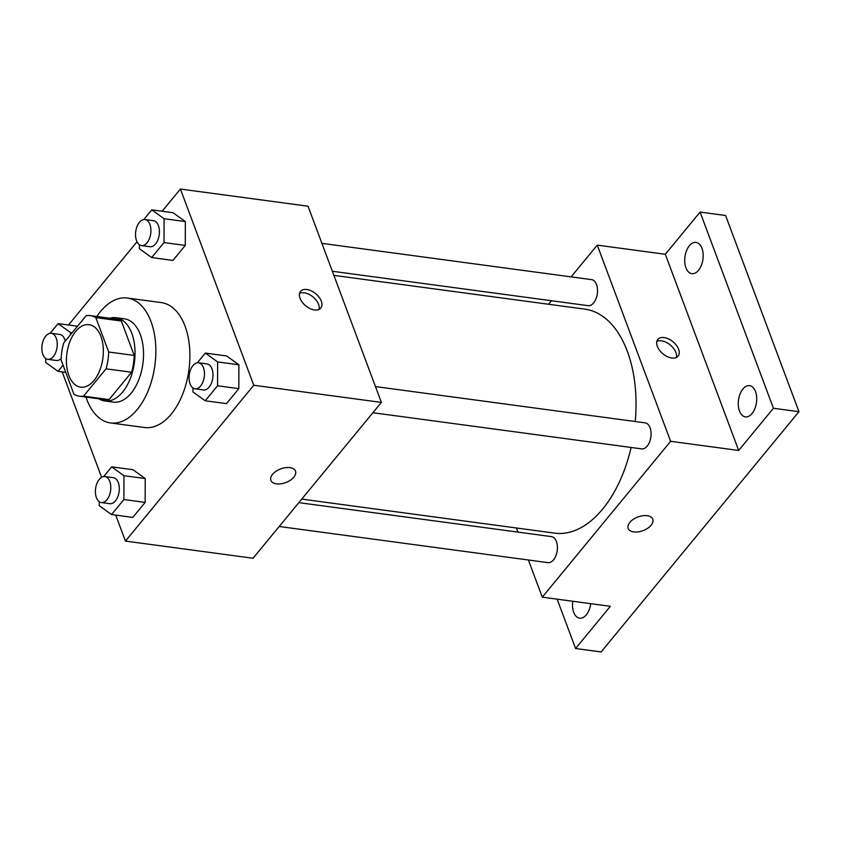 <?xml version="1.0" encoding="UTF-8"?>
<svg xmlns="http://www.w3.org/2000/svg" width="841" height="841" viewBox="0 0 841 841"><rect width="100%" height="100%" fill="white"/><g stroke="black" fill="none" stroke-linecap="round" stroke-linejoin="round"><path stroke-width="1.26" d="M100.92 336.432A31.506 18.155 97.7 0 1 99.69 370.608A31.506 18.155 97.7 0 1 80.673 387.133A31.506 18.155 97.7 0 1 66.881 353.493A31.506 18.155 97.7 0 1 89.083 324.679A31.506 18.155 97.7 0 1 100.92 336.432M86.203 315.669L63.695 343.012A40.662 23.432 97.7 0 0 61.067 359.811L73.934 394.219A40.662 23.432 97.7 0 0 79.453 396.206A40.662 23.432 97.7 0 0 83.553 396.143L106.061 368.81A40.662 23.432 97.7 0 0 108.689 352.011L95.821 317.604A40.662 23.432 97.7 0 0 90.302 315.606A40.662 23.432 97.7 0 0 86.203 315.669M83.553 396.143L109.078 399.58L131.585 372.237L106.061 368.81M108.689 352.011L134.213 355.438L121.346 321.031L95.821 317.604M134.213 355.438A40.662 23.432 97.7 0 1 131.585 372.237M109.078 399.58A40.662 23.432 97.7 0 1 104.978 399.643L79.453 396.206M90.302 315.606L115.816 319.044A40.662 23.432 97.7 0 1 121.346 321.031M98.954 398.834A42.008 24.21 -82.3 0 0 104.799 400.978A42.008 24.21 -82.3 0 0 122.628 392.043A42.008 24.21 -82.3 0 0 134.781 347.123A42.008 24.21 -82.3 0 0 115.995 317.709A42.008 24.21 -82.3 0 0 109.803 318.234M115.995 317.709L124.51 318.855A42.008 24.21 97.7 0 1 140.289 334.508A42.008 24.21 97.7 0 1 131.133 393.189A42.008 24.21 97.7 0 1 113.304 402.124L104.799 400.978M96.841 316.489A63.012 36.31 97.7 0 1 127.306 298.029A63.012 36.31 97.7 0 1 150.991 321.525A63.012 36.31 97.7 0 1 148.531 389.877A63.012 36.31 97.7 0 1 110.507 422.939A63.012 36.31 97.7 0 1 85.992 397.089M127.306 298.029L161.335 302.613A63.012 36.31 97.7 0 1 185.02 326.098A63.012 36.31 97.7 0 1 182.56 394.461A63.012 36.31 97.7 0 1 144.536 427.512L110.507 422.939M99.259 501.72L99.249 505.693L111.538 514.545L132.804 517.404L145.157 502.413L145.22 478.561L132.931 469.709L111.664 466.85L103.685 476.542M62.192 371.89L101.593 477.289M115.732 515.112L125.446 541.078L253.772 385.241L180.416 189.046L162.134 211.249M137.009 241.766L68.457 325.015M192.946 387.953L192.936 391.927L205.215 400.779L226.481 403.638L238.833 388.637L238.897 364.794L226.607 355.943L205.341 353.083L197.362 362.776M139.396 244.742L139.385 248.705L151.674 257.556L172.941 260.416L185.283 245.425L185.346 221.572L173.057 212.72L151.79 209.861L143.811 219.554M125.446 541.078L253.057 558.245L381.383 402.408L253.772 385.241M289.872 467.628A13.13 7.306 -20.5 0 1 295.485 471.149A13.13 7.306 -20.5 0 1 285.751 482.587A13.13 7.306 -20.5 0 1 270.897 480.348A13.13 7.306 -20.5 0 1 276.016 471.254A13.13 7.306 -20.5 0 1 289.872 467.628M381.383 402.408L308.027 206.213L180.416 189.046M321.304 301.162A13.13 7.863 -140.5 0 1 320.81 308.079A13.13 7.863 -140.5 0 1 305.682 305.798A13.13 7.863 -140.5 0 1 300.542 291.385A13.13 7.863 -140.5 0 1 311.317 290.881A13.13 7.863 -140.5 0 1 321.304 301.162M299.564 293.33A13.13 7.863 -140.5 0 1 318.613 304.431A13.13 7.863 -140.5 0 1 319.086 309.404M295.485 471.149A13.13 7.306 -20.5 0 1 285.74 482.587A13.13 7.306 -20.5 0 1 270.886 480.337M333.888 275.385L584.842 309.141A113.009 65.114 97.7 0 1 627.312 351.265A113.009 65.114 97.7 0 1 635.249 421.52M631.107 447.465A113.009 65.114 97.7 0 1 554.713 533.141L301.751 499.102M332.342 271.254L588.09 305.661A13.13 7.569 -82.3 0 0 597.341 293.656A13.13 7.569 -82.3 0 0 591.591 279.632L321.914 243.354M298.839 502.634L551.465 536.621A13.13 7.569 97.7 0 1 556.395 541.52A13.13 7.569 97.7 0 1 555.89 555.754A13.13 7.569 97.7 0 1 547.964 562.64L279.201 526.487M375.464 386.576L645.142 422.855A13.13 7.569 97.7 0 1 650.072 427.754A13.13 7.569 97.7 0 1 649.567 441.988A13.13 7.569 97.7 0 1 641.641 448.873L372.878 412.721M528.4 560.011L542.287 597.163L670.613 441.315L597.268 245.12L571.113 276.878M551.475 300.731L548.563 304.263M516.427 527.99L517.972 532.122M670.613 441.315L738.671 450.471L773.426 408.263L798.95 411.691L601.115 651.954L575.591 648.516L610.345 606.308L542.287 597.163M647.171 515.701A13.13 7.306 -20.5 0 1 652.784 519.212A13.13 7.306 -20.5 0 1 643.039 530.65A13.13 7.306 -20.5 0 1 628.185 528.411A13.13 7.306 -20.5 0 1 633.315 519.317A13.13 7.306 -20.5 0 1 647.171 515.701M798.95 411.691L725.594 215.506L700.08 212.069L665.326 254.276L597.268 245.12M738.671 450.471L665.326 254.276M678.603 349.225A13.13 7.863 -140.5 0 1 678.109 356.142A13.13 7.863 -140.5 0 1 662.971 353.861A13.13 7.863 -140.5 0 1 657.83 339.449A13.13 7.863 -140.5 0 1 668.606 338.944A13.13 7.863 -140.5 0 1 678.603 349.225M656.863 341.393A13.13 7.863 -140.5 0 1 675.912 352.495A13.13 7.863 -140.5 0 1 676.385 357.467M652.774 519.212A13.13 7.306 -20.5 0 1 643.039 530.65A13.13 7.306 -20.5 0 1 628.185 528.411M590.739 603.68A15.758 9.072 97.7 0 1 579.628 618.167A15.758 9.072 97.7 0 1 572.742 601.252M557.131 599.149L575.591 648.516M742.897 388.994A15.758 9.072 97.7 0 1 749.583 385.641A15.758 9.072 97.7 0 1 756.48 402.461A15.758 9.072 97.7 0 1 745.389 416.873A15.758 9.072 97.7 0 1 738.345 405.835A15.758 9.072 97.7 0 1 742.897 388.994M689.357 245.772A15.758 9.072 97.7 0 1 696.043 242.418A15.758 9.072 97.7 0 1 702.939 259.249A15.758 9.072 97.7 0 1 691.838 273.651A15.758 9.072 97.7 0 1 684.795 262.613A15.758 9.072 97.7 0 1 689.357 245.772M773.426 408.263L700.08 212.069M151.674 257.556L164.016 242.565L164.079 218.713L151.79 209.861M144.978 219.554L153.483 220.699A13.13 7.569 97.7 0 1 158.413 225.588A13.13 7.569 97.7 0 1 157.908 239.832A13.13 7.569 97.7 0 1 149.982 246.718L141.477 245.572A13.13 7.569 97.7 0 1 135.727 231.559A13.13 7.569 97.7 0 1 144.978 219.554A13.13 7.569 97.7 0 1 149.908 224.452A13.13 7.569 97.7 0 1 149.393 238.686A13.13 7.569 97.7 0 1 141.477 245.572M172.941 260.416L185.283 245.425L164.016 242.565M185.283 245.425L185.346 221.572L164.079 218.713M185.346 221.572L173.057 212.72M45.719 358.508L45.708 362.471L57.997 371.323L63.064 365.162M70.392 334.865L70.402 332.479L58.113 323.627L50.134 333.32M51.301 333.32A13.13 7.569 97.7 0 1 56.231 338.219A13.13 7.569 97.7 0 1 55.716 352.453A13.13 7.569 97.7 0 1 47.8 359.338A13.13 7.569 97.7 0 1 42.05 345.325A13.13 7.569 97.7 0 1 51.301 333.32L59.806 334.466A13.13 7.569 97.7 0 1 64.736 339.365A13.13 7.569 97.7 0 1 65.262 341.099M61.12 358.518A13.13 7.569 97.7 0 1 56.305 360.484L47.8 359.338M65.766 372.374L57.997 371.323M72.168 332.721L70.402 332.479M77.498 326.234L58.113 323.627M205.215 400.779L217.567 385.777L217.63 361.935L205.341 353.083M198.518 362.776L207.033 363.922A13.13 7.569 97.7 0 1 211.964 368.81A13.13 7.569 97.7 0 1 211.448 383.054A13.13 7.569 97.7 0 1 203.533 389.94L195.017 388.794A13.13 7.569 97.7 0 1 189.278 374.781A13.13 7.569 97.7 0 1 198.518 362.776A13.13 7.569 97.7 0 1 203.459 367.664A13.13 7.569 97.7 0 1 202.944 381.909A13.13 7.569 97.7 0 1 195.017 388.794M226.481 403.638L238.833 388.637L217.567 385.777M238.833 388.637L238.897 364.794L217.63 361.935M238.897 364.794L226.607 355.943M111.538 514.545L123.89 499.543L123.953 475.701L111.664 466.85M104.841 476.542L113.356 477.688A13.13 7.569 97.7 0 1 118.287 482.576A13.13 7.569 97.7 0 1 117.772 496.821A13.13 7.569 97.7 0 1 109.856 503.706L101.341 502.561A13.13 7.569 97.7 0 1 95.601 488.547A13.13 7.569 97.7 0 1 104.841 476.542A13.13 7.569 97.7 0 1 109.782 481.43A13.13 7.569 97.7 0 1 109.267 495.675A13.13 7.569 97.7 0 1 101.341 502.561M132.804 517.404L145.157 502.413L123.89 499.543M145.157 502.413L145.22 478.561L123.953 475.701M145.22 478.561L132.931 469.709"/></g></svg>
